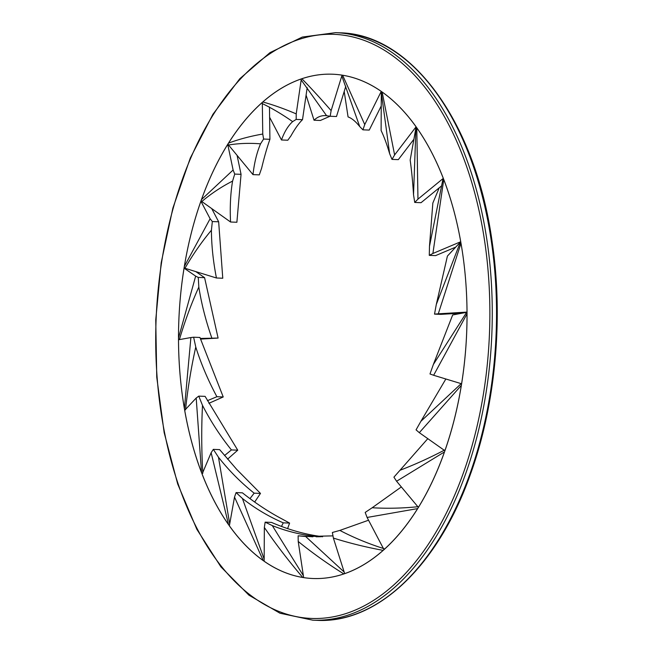<?xml version="1.0" encoding="UTF-8"?>
<svg xmlns="http://www.w3.org/2000/svg" width="653" height="653" viewBox="0 0 653 653"><rect width="100%" height="100%" fill="white"/><g stroke="black" fill="none" stroke-linecap="round" stroke-linejoin="round"><path stroke-width="0.98" d="M462.757 254.36A252.344 144.044 92.2 0 1 312.991 578.509A252.344 144.044 92.2 0 1 178.832 320.786A252.344 144.044 92.2 0 1 332.54 74.213A252.344 144.044 92.2 0 1 462.757 254.36M185.517 409.815C187.778 388.372 191.19 367.443 195.769 347.045L193.623 337.217L199.949 337.462L223.228 396.959L208.911 403.293M223.228 396.959L216.902 396.714L207.45 400.664M195.769 347.045C201.157 364.015 208.201 380.568 216.902 396.714M193.623 337.217L190.896 337.544L184.391 408.688L184.791 410.19M190.896 337.544L178.506 339.772A252.344 144.044 -87.8 0 0 184.391 408.688M260.547 143.823L263.6 139.048L269.926 139.293C267.093 147.3 264.326 156.932 261.624 168.196L259.306 174.873L252.98 174.62L228.534 145.007C238.712 143.334 249.389 142.942 260.547 143.831C256.849 152.476 254.327 162.744 252.98 174.62M263.6 139.048L262.759 134.036C250.703 136.11 239.3 139.138 228.534 143.105L227.987 144.199L228.534 145.007M269.926 139.293L269.469 107.068M262.53 103.705C272.277 108.439 282.316 114.406 292.642 121.621L296.176 119.426L296.217 113.883C284.602 108.904 273.468 104.937 262.824 101.974L262.31 102.431A252.344 144.044 -87.8 0 0 228.534 143.105M262.31 102.431L262.759 134.036M381.115 130.567L381.311 92.481L389.629 153.667C386.837 144.191 384.005 136.485 381.115 130.567M381.434 91.51L381.311 92.481M389.629 153.667L391.996 159.389L398.322 159.634L413.896 139.244M391.996 159.389L394.616 154.924L382.144 92.008A252.344 144.044 -87.8 0 1 416.092 126.788L394.616 154.924M211.417 230.223L212.331 221.547L218.657 221.791L222.763 278.235L216.437 277.99L184.954 268.261C192.896 254.507 201.712 241.83 211.417 230.223C211.507 245.438 213.172 261.355 216.437 277.99M212.331 221.547L210.111 218.755L184.334 266.457L184.219 267.999L184.954 268.261M218.657 221.791L211.719 208.585M201.459 201.255L200.904 201.23A252.344 144.044 -87.8 0 0 184.334 266.457M200.904 201.23L210.111 218.755M444.66 450.015C429.445 457.949 414.557 464.699 399.995 470.266L427.805 438.653M399.995 470.266L393.922 477.155L396.591 481.245L444.473 451.925A252.344 144.044 -87.8 0 1 418.393 507.373L396.591 481.245M418.14 506.704C402.289 508.295 386.968 508.646 372.177 507.748L401.334 486.934M372.177 507.748L365.19 512.425L367.092 517.462L417.634 508.597A252.344 144.044 -87.8 0 1 383.988 549.606L367.092 517.462M383.948 548.651C368.512 543.769 353.812 537.697 339.854 530.416L368.537 520.221M339.854 530.416L332.369 532.489L333.381 538.072C349.526 543.141 366.113 547.238 383.148 550.365A252.344 144.044 -87.8 0 1 344.678 573.636L333.381 538.072M344.164 572.02L305.661 536.513L332.81 535.876M305.661 536.513L298.127 535.811L312.893 536.782M298.127 535.811L298.217 541.484C312.811 553.254 328.018 564.07 343.829 573.93A252.344 144.044 -87.8 0 1 312.991 578.509A252.344 144.044 -87.8 0 1 303.661 577.619L298.217 541.484M202.822 473.27C201.491 450.448 201.377 427.805 202.495 405.342L198.773 396.126L205.099 396.371L237.741 450.178L227.571 459.141M237.741 450.178L231.415 449.933L224.534 455.549M202.495 405.342C210.576 421.152 220.216 436.016 231.415 449.933M198.773 396.126L196.194 398.028L201.54 472.633L202.169 473.923M196.194 398.028L184.677 410.313A252.344 144.044 -87.8 0 0 201.54 472.633M296.176 119.426L302.502 119.67C298.886 123.18 295.042 128.568 290.969 135.832L287.818 140.224L281.492 139.979L269.607 117.246M292.642 121.613C288.038 125.849 284.324 131.971 281.492 139.979M302.502 119.67L307.179 87.698M301.335 80.148L326.59 115.703L330.173 116.267L331.128 110.635C321.047 99.011 311.301 88.375 301.882 78.735L301.327 78.923A252.344 144.044 -87.8 0 0 262.824 101.974M301.327 78.923L296.217 113.883M264.171 559.188L242.418 498.459L236.092 492.582L242.418 492.827C255.707 503.365 269.085 512.172 282.561 519.241L289.589 523.086L287.622 528.62M289.589 523.086L283.263 522.841L281.476 526.432M242.418 498.459C254.915 508.328 268.53 516.458 283.263 522.841M236.092 492.582L234.517 497.088L263.306 560.666L264.155 561.188M234.517 497.088L229.366 525.845A252.344 144.044 -87.8 0 0 263.306 560.666M303.376 575.701L272.277 525.575L265.142 522.155L271.468 522.4C286.21 528.759 300.755 533.158 315.105 535.607L322.606 536.758M320.982 536.701L316.191 536.799M272.277 525.583C286.128 531.158 300.796 534.807 316.281 536.513M265.142 522.155L264.343 527.461C276.399 544.986 289.206 561.662 302.78 577.481L303.661 577.603M264.343 527.461L264.155 561.262A252.344 144.044 -87.8 0 0 302.78 577.481M229.709 523.943L218.477 457.239L213.327 449.37L219.653 449.623L236.737 469.425L260.482 493.415L254.67 502.043M260.482 493.415L254.156 493.17L249.977 498.631M218.477 457.239C228.999 470.617 240.892 482.591 254.156 493.17M213.327 449.37L211.131 452.717L228.583 524.726L229.399 525.698M211.131 452.717L202.103 474.094A252.344 144.044 -87.8 0 0 228.583 524.726M179.502 339.593L179.395 339.593C184.832 321.252 191.305 303.743 198.83 287.059L198.259 277.419L204.585 277.664L218.094 338.066L200.528 339.103M218.094 338.066L200.291 338.45M198.259 277.419L195.663 276.129L178.498 338.066L178.636 339.65L179.395 339.593M178.636 339.65L179.077 339.666M198.822 287.059C201.475 303.825 205.785 320.745 211.768 337.821M204.585 277.664L195.786 271.607M184.685 268.171L184.064 268.146A252.344 144.044 -87.8 0 0 178.498 338.066M184.064 268.146L195.663 276.129M461.222 383.613L420.891 421.307L445.86 378.993M420.891 421.307L416.051 429.854L419.316 432.67L461.336 385.392A252.344 144.044 -87.8 0 1 444.897 450.709L419.316 432.67M232.582 181.085L234.729 174.082L241.055 174.327L236.884 222.257L230.558 222.012L201.801 201.516C211.368 193.476 221.628 186.668 232.582 181.093C230.493 193.517 229.815 207.156 230.558 222.012M234.729 174.082L233.113 170.009L201.491 199.581L201.14 200.953L201.801 201.516M241.055 174.327L237.08 155.365M228.101 144.395L227.734 144.378A252.344 144.044 -87.8 0 0 201.491 199.581M227.734 144.378L233.113 170.009M410.166 160.116L415.953 127.71L413.529 194.741C412.712 181.754 411.586 170.213 410.166 160.116M416.198 126.935L415.953 127.71M413.529 194.741L414.728 202.446L421.054 202.691L441.706 185.77M414.728 202.446L417.961 199.141L416.794 127.784A252.344 144.044 -87.8 0 1 443.322 178.351L417.961 199.141M452.668 314.958L466.634 312.33L433.363 364.472L452.668 314.958M433.363 364.472L429.992 373.965L433.633 375.279L467.026 313.84A252.344 144.044 -87.8 0 1 461.598 383.776L433.633 375.279M442.987 178.889L429.486 246.303L432.841 203.042L439.257 187.778M429.486 246.303L429.274 255.364L435.6 255.609L455.737 247.112M429.274 255.364L432.89 253.478L443.762 179.502A252.344 144.044 -87.8 0 1 460.732 241.732L432.89 253.478M447.419 256.066L460.373 242.116L436.302 304.445L447.419 256.066M436.302 304.445L434.523 314.117L440.848 314.362L462.855 313.048M434.523 314.117L438.285 313.815L460.994 243.218A252.344 144.044 -87.8 0 1 467.017 312.093L438.285 313.815M330.026 116.234L320.362 120.47L314.036 120.225L306.094 95.142M326.59 115.703L325.423 115.614C321.145 115.467 317.35 117.001 314.036 120.225M330.173 116.267L336.499 116.512L345.755 86.416M331.128 110.635L342.05 75.136A252.344 144.044 -87.8 0 0 332.54 74.213A252.344 144.044 -87.8 0 0 301.882 78.735M341.903 76.213L359.721 126.568C355.583 121.376 351.698 118.169 348.065 116.928L344.204 91.444M359.721 126.568L362.913 129.833L369.239 130.078L381.246 105.949M362.913 129.833L364.749 124.568L342.629 75.226A252.344 144.044 -87.8 0 1 381.254 91.379L364.749 124.568M491.546 242.696A293.989 167.813 92.2 0 1 317.056 620.35C377.442 623.615 438.171 565.482 470.242 474.796C495.39 405.742 503.569 319.701 492.297 242.94C476.143 123.352 411.749 33.874 339.821 32.813A293.989 167.813 92.2 0 1 491.546 242.696M487.285 242.524A293.989 167.813 -87.8 0 0 335.569 32.65L302.315 37.058L269.983 52.632L239.814 78.711L212.935 114.275L190.341 157.961L172.874 208.095L161.193 262.759L155.749 319.872L156.753 377.23L164.164 432.645L177.698 483.995L196.847 529.305L220.894 566.845L248.948 595.185L279.982 613.216L312.795 620.187A293.989 167.813 -87.8 0 0 487.285 242.524M484.91 242.965A292.258 166.825 92.2 0 1 276.627 610.506A292.258 166.825 92.2 0 1 206.756 125.613A292.258 166.825 92.2 0 1 484.91 242.965M339.821 32.813L335.569 32.65M317.056 620.35L312.795 620.187"/></g></svg>
